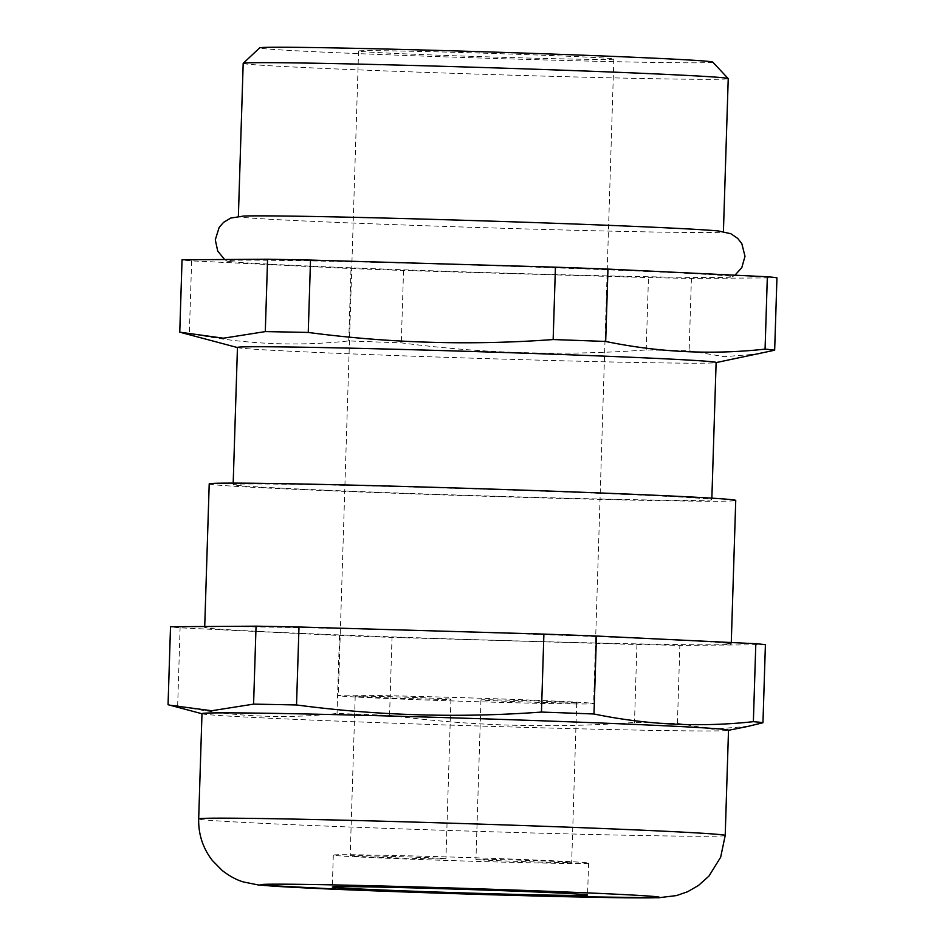 <?xml version="1.0" encoding="UTF-8"?>
<svg xmlns="http://www.w3.org/2000/svg" width="945" height="945" viewBox="0 0 945 945"><rect width="100%" height="100%" fill="white"/><g stroke="black" fill="none" stroke-linecap="round" stroke-linejoin="round"><path stroke-width="0.71" stroke-dasharray="4.72 3.54" d="M445.225 858.662A47.888 0.673 -178.2 0 0 393.959 856.489A47.888 0.673 -178.2 0 0 350.193 855.792A47.888 0.673 -178.2 0 0 350.902 855.922A47.888 0.673 -178.2 0 0 402.168 858.084A47.888 0.673 -178.2 0 0 445.934 858.792A47.888 0.673 -178.2 0 0 445.225 858.662M450.233 699.123A47.888 0.673 -178.2 0 0 398.967 696.961A47.888 0.673 -178.2 0 0 355.214 696.252A47.888 0.673 -178.2 0 0 355.922 696.382A47.888 0.673 -178.2 0 0 407.189 698.544A47.888 0.673 -178.2 0 0 450.942 699.253A47.888 0.673 -178.2 0 0 450.233 699.123M570.969 862.301A47.888 0.673 -178.2 0 0 519.703 860.139A47.888 0.673 -178.2 0 0 475.949 859.43A47.888 0.673 -178.2 0 0 476.658 859.572A47.888 0.673 -178.2 0 0 527.924 861.734A47.888 0.673 -178.2 0 0 571.678 862.442A47.888 0.673 -178.2 0 0 570.969 862.301M575.989 702.761A47.888 0.673 -178.2 0 0 524.723 700.599A47.888 0.673 -178.2 0 0 480.97 699.891A47.888 0.673 -178.2 0 0 481.678 700.032A47.888 0.673 -178.2 0 0 532.945 702.194A47.888 0.673 -178.2 0 0 576.698 702.903A47.888 0.673 -178.2 0 0 575.989 702.761M719.074 231.041A242.641 3.39 1.8 0 1 719.818 231.123A242.641 3.39 1.8 0 1 723.421 231.82A242.641 3.39 1.8 0 1 501.712 228.229A242.641 3.39 1.8 0 1 241.967 217.279A242.641 3.39 1.8 0 1 238.364 216.582A242.641 3.39 1.8 0 1 243.751 216.039M230.367 261.6A252.988 3.532 -178.2 0 0 498.145 272.928A252.988 3.532 -178.2 0 0 732.28 276.85A252.988 3.532 -178.2 0 0 728.607 276.034A252.988 3.532 -178.2 0 0 454.722 264.529A252.988 3.532 -178.2 0 0 226.694 260.962A252.988 3.532 -178.2 0 0 230.367 261.6M712.754 62.11A226.682 3.166 1.8 0 1 507.241 58.85A226.682 3.166 1.8 0 1 262.993 48.561A226.682 3.166 1.8 0 1 259.662 47.876M243.184 63.374A242.641 3.39 -178.2 0 0 246.775 64.059A242.641 3.39 -178.2 0 0 506.532 75.021A242.641 3.39 -178.2 0 0 728.229 78.612M586.691 862.761A127.705 1.784 -178.2 0 0 449.985 856.997A127.705 1.784 -178.2 0 0 333.302 855.107A127.705 1.784 -178.2 0 0 335.191 855.473A127.705 1.784 -178.2 0 0 471.898 861.238A127.705 1.784 -178.2 0 0 588.581 863.128A127.705 1.784 -178.2 0 0 586.691 862.761M201.982 713.64A263.395 3.674 -178.2 0 0 202.454 713.877A263.395 3.674 -178.2 0 0 205.892 714.396A263.395 3.674 -178.2 0 0 479.989 726.043A263.395 3.674 -178.2 0 0 728.04 730.39A263.395 3.674 -178.2 0 0 728.512 730.178M727.319 643.273A263.395 3.674 1.8 0 1 731.229 644.029A263.395 3.674 1.8 0 1 490.561 640.131A263.395 3.674 1.8 0 1 208.597 628.236A263.395 3.674 1.8 0 1 204.699 627.48A263.395 3.674 1.8 0 1 445.355 631.378A263.395 3.674 1.8 0 1 727.319 643.273M209.211 483.899A263.395 3.674 -178.2 0 0 213.109 484.655A263.395 3.674 -178.2 0 0 495.074 496.55A263.395 3.674 -178.2 0 0 735.742 500.448M236.687 485.34A239.451 3.343 -178.2 0 0 493.018 496.149A239.451 3.343 -178.2 0 0 711.798 499.692A239.451 3.343 -178.2 0 0 708.254 499.007A239.451 3.343 -178.2 0 0 451.923 488.199A239.451 3.343 -178.2 0 0 233.143 484.655A239.451 3.343 -178.2 0 0 236.687 485.34M237.455 347.453A239.451 3.343 -178.2 0 0 237.88 347.665A239.451 3.343 -178.2 0 0 240.999 348.138A239.451 3.343 -178.2 0 0 490.183 358.734A239.451 3.343 -178.2 0 0 715.684 362.679A239.451 3.343 -178.2 0 0 716.121 362.49M759.733 353.855L724.295 356.678L689.129 350.796A298.514 4.17 1.8 0 1 646.191 349.945C564.295 355.946 482.647 353.572 401.271 342.846A298.514 4.17 1.8 0 1 348.74 340.921C295.348 346.732 242.227 344.169 189.366 333.254A298.514 4.17 1.8 0 1 183.271 332.675A298.514 4.17 1.8 0 1 179.763 332.179M748.027 726.374L712.589 729.197L677.423 723.315A298.514 4.17 1.8 0 1 634.485 722.464C552.577 728.465 470.941 726.103 389.564 715.365A298.514 4.17 1.8 0 1 337.034 713.451C283.642 719.251 230.521 716.7 177.66 705.773A298.514 4.17 1.8 0 1 171.565 705.194A298.514 4.17 1.8 0 1 168.056 704.698M340.2 695.933A127.705 1.784 1.8 0 1 338.31 695.567A127.705 1.784 1.8 0 1 454.994 697.457A127.705 1.784 1.8 0 1 591.712 703.222A127.705 1.784 1.8 0 1 593.602 703.588A127.705 1.784 1.8 0 1 476.906 701.698A127.705 1.784 1.8 0 1 340.2 695.933M611.958 58.684A127.705 1.784 -178.2 0 0 475.252 52.92A127.705 1.784 -178.2 0 0 358.568 51.03A127.705 1.784 -178.2 0 0 360.458 51.396A127.705 1.784 -178.2 0 0 497.164 57.161A127.705 1.784 -178.2 0 0 613.848 59.051A127.705 1.784 -178.2 0 0 611.958 58.684M776.944 277.842L691.409 278.409A298.514 4.17 1.8 0 1 648.471 277.57L403.55 270.471A298.514 4.17 1.8 0 1 351.02 268.545L191.634 260.867A298.514 4.17 1.8 0 1 182.042 259.804M646.191 349.945L648.471 277.57M403.55 270.471L401.271 342.846M691.409 278.409L689.129 350.796M348.74 340.921L351.02 268.545M191.634 260.867L189.366 333.254M765.403 644.774L679.868 645.352A298.514 4.17 1.8 0 1 636.93 644.502L392.021 637.403A298.514 4.17 1.8 0 1 339.479 635.489L180.105 627.811A298.514 4.17 1.8 0 1 170.513 626.736M389.564 715.365L392.021 637.403M636.93 644.502L634.485 722.464M677.423 723.315L679.868 645.352M177.66 705.773L180.105 627.811M339.479 635.489L337.034 713.451M725.205 835.474A263.395 3.674 1.8 0 1 484.549 831.576A263.395 3.674 1.8 0 1 202.573 819.681A263.395 3.674 1.8 0 1 198.674 818.937M355.214 696.252L350.193 855.792M480.97 699.891L475.949 859.43M734.926 275.208L732.28 276.85M333.302 855.107L332.297 887.012M731.229 644.029L731.276 642.529M711.798 499.692L711.857 498.169M358.568 51.03L338.31 695.567M613.848 59.051L593.602 703.588M233.143 484.655L233.191 483.119M204.699 627.48L204.722 626.511M588.581 863.128L587.577 895.033M224.603 259.509L226.694 260.962M576.698 702.903L571.678 862.442M450.942 699.253L445.934 858.792"/><path stroke-width="1.42" d="M201.982 713.747L168.056 704.698L170.513 626.736L256.048 626.169A298.514 4.17 1.8 0 1 298.986 627.007L543.895 634.107A298.514 4.17 1.8 0 1 596.437 636.032L593.98 713.995C646.852 724.909 699.973 727.473 753.366 721.673A298.514 4.17 1.8 0 1 759.461 722.24A298.514 4.17 1.8 0 1 762.958 722.736L748.027 726.374M753.366 721.673L755.811 643.71A298.514 4.17 1.8 0 1 761.906 644.277A298.514 4.17 1.8 0 1 765.403 644.774L762.958 722.736M774.664 350.217L776.944 277.842A298.514 4.17 1.8 0 0 773.435 277.334A298.514 4.17 1.8 0 0 767.34 276.767L765.072 349.142A298.514 4.17 1.8 0 1 771.167 349.721A298.514 4.17 1.8 0 1 774.664 350.217L716.109 362.596M243.208 63.327L259.662 47.876A226.682 3.166 1.8 0 1 468.33 51.313A226.682 3.166 1.8 0 1 709.423 61.508A226.682 3.166 1.8 0 1 712.754 62.11L728.205 78.565A242.641 3.39 -178.2 0 0 724.638 77.915A242.641 3.39 -178.2 0 0 466.57 67.012A242.641 3.39 -178.2 0 0 243.208 63.327A242.641 3.39 -178.2 0 0 243.184 63.374L238.376 216.346M723.421 231.596L728.229 78.612A242.641 3.39 -178.2 0 0 728.205 78.565M585.687 894.667A127.705 1.784 -178.2 0 0 448.981 888.902A127.705 1.784 -178.2 0 0 332.297 887.012A127.705 1.784 -178.2 0 0 334.187 887.379A127.705 1.784 -178.2 0 0 470.893 893.143A127.705 1.784 -178.2 0 0 587.577 895.033A127.705 1.784 -178.2 0 0 585.687 894.667M725.205 835.474L728.512 730.178A263.395 3.674 -178.2 0 0 724.614 729.434A263.395 3.674 -178.2 0 0 442.65 717.538A263.395 3.674 -178.2 0 0 201.982 713.64L198.674 818.937A263.395 3.674 1.8 0 1 439.342 822.835A263.395 3.674 1.8 0 1 721.307 834.718A263.395 3.674 1.8 0 1 725.205 835.474L720.657 857.233L708.927 876.109L698.473 885.477L687.57 891.749L676.514 895.576L658.618 897.75L553.841 896.439L359.289 890.273L258.363 884.969L243.503 881.968C236.746 880.055 229.659 876.239 222.229 870.51L212.365 860.505C202.927 848.267 198.355 834.411 198.674 818.937M731.276 642.529L735.742 500.448A263.395 3.674 -178.2 0 0 731.832 499.692A263.395 3.674 -178.2 0 0 449.867 487.797A263.395 3.674 -178.2 0 0 209.211 483.899L204.722 626.511M711.857 498.169L716.121 362.49A239.451 3.343 -178.2 0 0 712.565 361.805A239.451 3.343 -178.2 0 0 456.234 350.997A239.451 3.343 -178.2 0 0 237.455 347.453L233.191 483.119M267.577 259.225L182.042 259.804L179.763 332.179L223.41 338.204L265.297 331.601A298.514 4.17 1.8 0 1 308.247 332.451L310.515 260.076A298.514 4.17 1.8 0 0 267.577 259.225L265.297 331.601M767.34 276.767L607.966 269.089A298.514 4.17 1.8 0 0 555.436 267.175L310.515 260.076M308.247 332.451C389.612 343.189 471.26 345.551 553.156 339.55A298.514 4.17 1.8 0 1 605.686 341.464L607.966 269.089M605.686 341.464C658.559 352.39 711.679 354.954 765.072 349.142M555.436 267.175L553.156 339.55M596.437 636.032L755.811 643.71M298.986 627.007L296.529 704.97C377.906 715.708 459.553 718.07 541.45 712.069L543.895 634.107M170.171 705.277L211.692 710.734L253.591 704.131L256.048 626.169M541.45 712.069A298.514 4.17 1.8 0 1 593.98 713.995M253.591 704.131A298.514 4.17 1.8 0 1 296.529 704.97M224.603 259.509L217.74 251.11L215.283 239.853L219.145 227.426L223.575 222.358L230.722 218.071L243.751 216.039A242.641 3.39 1.8 0 1 481.005 220.811A242.641 3.39 1.8 0 1 718.082 230.946A242.641 3.39 1.8 0 1 719.074 231.041M263.454 885.323A199.537 2.788 -178.2 0 0 494.14 894.844A199.537 2.788 -178.2 0 0 656.421 896.722A199.537 2.788 -178.2 0 0 425.734 887.201A199.537 2.788 -178.2 0 0 263.454 885.323M718.082 230.946L730.792 233.71L737.702 238.388L741.837 243.704L745.003 256.319L741.778 267.695L734.926 275.208M728.512 730.296L748.027 726.386M237.443 347.547L181.877 332.746"/></g></svg>

